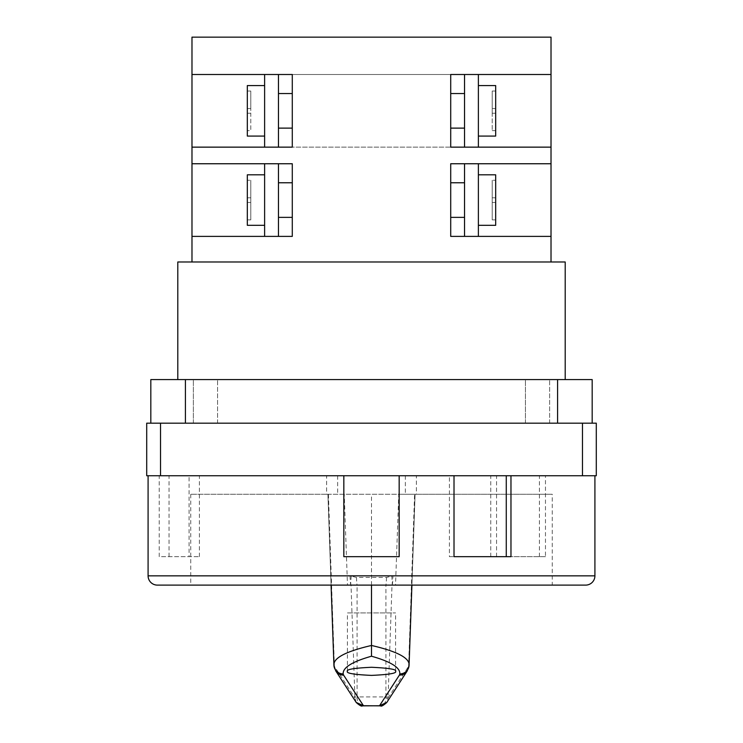 <?xml version="1.0" encoding="UTF-8"?>
<svg xmlns="http://www.w3.org/2000/svg" width="743" height="743" viewBox="0 0 743 743"><rect width="100%" height="100%" fill="white"/><g stroke="black" fill="none" stroke-linecap="round" stroke-linejoin="round"><path stroke-width="0.56" stroke-dasharray="3.71 2.79" d="M525.422 423.166L525.422 379.589L549.634 379.589L525.422 379.589L549.634 379.589L525.422 379.589L525.422 423.166L549.634 423.166L549.634 379.589L549.634 423.166L525.422 423.166M193.366 423.166L193.366 379.589L217.578 379.589L193.366 379.589L217.578 379.589L193.366 379.589L193.366 423.166L217.578 423.166L217.578 379.589L217.578 423.166L193.366 423.166M264.619 225.315L247.326 225.315L247.326 174.819L247.326 200.071L247.326 174.819L264.619 174.819L264.619 225.315L264.619 174.819M278.458 200.071L278.458 182.769L278.458 200.071M292.287 200.071L292.287 182.769L292.287 200.071M247.326 136.08L247.326 85.575M264.619 110.828L264.619 136.08L264.619 110.828M278.458 110.828L278.458 93.534L278.458 110.828M292.287 110.828L292.287 93.534L292.287 110.828M478.381 225.315L495.674 225.315L495.674 174.819L495.674 200.071L495.674 174.819L478.381 174.819L478.381 225.315L478.381 174.819M464.542 200.071L464.542 182.769L464.542 200.071M450.713 200.071L450.713 182.769L450.713 200.071M495.674 136.08L495.674 85.575M478.381 110.828L478.381 136.08L478.381 110.828M464.542 110.828L464.542 93.534L464.542 110.828M450.713 110.828L450.713 93.534L450.713 110.828M177.8 379.589L565.2 379.589L177.8 379.589M264.619 236.385L264.619 163.748L264.619 236.385L191.982 236.385L292.287 236.385L292.287 163.748L292.287 236.385L292.287 163.748L278.458 163.748L278.458 236.385L264.619 236.385L264.619 163.748L278.458 163.748L278.458 236.385L191.982 236.385L191.982 261.982L551.018 261.982L177.8 261.982M347.399 671.338L347.399 612.929L395.601 612.929L347.399 612.929M395.601 671.338L395.601 612.929M409.133 664.734L408.604 666.295L414.585 494.271L398.759 494.271L395.517 585.112L392.007 585.112L585.633 585.112M407.173 671.022A9.269 9.092 -147 0 0 408.604 666.295L388.069 697.956L392.007 585.112A9.269 0.892 90 0 0 392.889 575.844L386.546 577.441L356.454 577.441L350.111 575.844L148.089 575.844M388.097 696.906L385.914 696.906L385.923 698.281C385.58 703.203 383.815 705.72 380.62 705.85M391.71 575.918A9.269 0.836 83.2 0 1 391.979 585.112L385.914 585.112L385.914 696.906L357.086 696.906L357.077 698.281C357.485 703.268 359.25 705.794 362.38 705.85M398.759 494.271L552.263 494.271L416.386 494.271L416.386 475.734L326.614 475.734L326.614 494.271L190.737 494.271L416.386 494.271M395.517 585.112L552.263 585.112L552.263 494.271M552.263 585.112L190.737 585.112L190.737 494.271M545.473 556.674L490.761 556.674L545.473 556.674L545.473 475.734L148.089 475.734L159.216 475.734L159.216 556.674L199.384 556.674L159.216 556.674M496.547 556.674L496.547 475.734L189.084 475.734L189.084 556.674M247.326 108.552L247.326 130.619L247.326 91.045L247.326 108.552L250.781 108.552L247.326 108.552L250.781 108.552L250.781 91.045L247.326 91.045L250.781 91.045L250.781 108.552L247.326 108.552M247.326 197.796L247.326 219.863L247.326 180.28L247.326 202.477L247.326 180.28L247.326 197.796L250.781 197.796L250.781 202.477L247.326 202.477L247.326 219.863L247.326 202.477L250.781 202.477L250.781 197.796L247.326 197.796L250.781 197.796L250.781 180.28L250.781 197.796L247.326 197.796L250.781 197.796L247.326 197.796L250.781 197.796L250.781 180.28L247.326 180.28L250.781 180.28L247.326 180.28L250.781 180.28L250.781 197.796L247.326 197.796M264.619 74.504L292.287 74.504L292.287 147.142L292.287 74.504L292.287 147.142L264.619 147.142L264.619 74.504L191.982 74.504L551.018 74.504L551.018 261.982L191.982 261.982M278.458 236.385L292.287 236.385L278.458 236.385L278.458 163.748L191.982 163.748L264.619 163.748L191.982 163.748L191.982 236.385M278.458 74.504L278.458 147.142M478.381 147.142L478.381 74.504L464.542 74.504L464.542 147.142L551.018 147.142L450.713 147.142L450.713 74.504L551.018 74.504L551.018 37.15L191.982 37.15L191.982 163.748M495.674 197.796L495.674 219.863L495.674 180.28L495.674 202.477L495.674 180.28L495.674 197.796L492.219 197.796L492.219 202.477L495.674 202.477L495.674 219.863L495.674 202.477L492.219 202.477L492.219 197.796L495.674 197.796L492.219 197.796L492.219 180.28L492.219 197.796L495.674 197.796L492.219 197.796L495.674 197.796L492.219 197.796L492.219 180.28L495.674 180.28L492.219 180.28L495.674 180.28L492.219 180.28L492.219 197.796L495.674 197.796M551.018 236.385L478.381 236.385L478.381 163.748L464.542 163.748L464.542 236.385L478.381 236.385L478.381 163.748L551.018 163.748L450.713 163.748L464.542 163.748L464.542 236.385L551.018 236.385L450.713 236.385L464.542 236.385L450.713 236.385L450.713 163.748L464.542 163.748L464.542 236.385M264.619 147.142L450.713 147.142L450.713 74.504L191.982 74.504M450.713 236.385L450.713 163.748L450.713 236.385M478.381 74.504L551.018 74.504M464.542 147.142L450.713 147.142L450.713 74.504L464.542 74.504M592.18 423.166L557.594 423.166L592.18 423.166L592.18 379.589L150.82 379.589L150.82 423.166L557.594 423.166L150.82 423.166M596.295 423.166L582.466 423.166L582.466 475.734L596.295 475.734L596.295 423.166M160.534 423.166L146.705 423.166L146.705 475.734L160.534 475.734L160.534 423.166L582.466 423.166M326.614 494.271L414.585 494.271M157.367 585.112L350.993 585.112L347.483 585.112L344.241 494.271M190.737 585.112L347.483 585.112M189.084 475.734L159.216 475.734M545.473 475.734L496.547 475.734M160.534 475.734L582.466 475.734M371.5 585.112L371.5 494.271M335.827 671.022A9.269 9.092 147 0 1 334.396 666.295L333.867 664.734M386.546 577.441A9.269 0.622 -87.4 0 1 385.914 585.112L357.086 585.112L357.086 696.906L354.903 696.906L354.931 697.956L334.396 666.295L328.415 494.271M356.454 577.441A9.269 0.622 -92.6 0 0 357.086 585.112L350.993 585.112A9.269 0.892 90 0 1 350.111 575.844M326.614 475.734L416.386 475.734M337.666 475.734L337.666 494.271M405.334 475.734L405.334 494.271M415.068 494.271L409.105 665.106A9.269 9.139 -174.2 0 1 409.059 665.719M333.941 665.719A9.269 9.139 174.2 0 1 333.895 665.106L327.932 494.271M385.923 698.281L388.069 697.956L386.806 702.414M356.194 702.414L354.931 697.956L357.077 698.281M351.29 575.918A9.269 0.836 -83.2 0 0 351.021 585.112L354.903 696.906M565.2 261.982L551.018 261.982M495.674 108.552L495.674 91.045L495.674 108.552L492.219 108.552L492.219 113.233L495.674 113.233L495.674 130.619L495.674 113.233L492.219 113.233L492.219 108.552L495.674 108.552L492.219 108.552L492.219 91.045L492.219 108.552L495.674 108.552M492.219 202.477L495.674 202.477L492.219 202.477L492.219 219.863L492.219 202.477L495.674 202.477L492.219 202.477L492.219 219.863L495.674 219.863L492.219 219.863L495.674 219.863L492.219 219.863L492.219 202.477L495.674 202.477L492.219 202.477L492.219 197.796L492.219 202.477M492.219 91.045L495.674 91.045L492.219 91.045M492.219 113.233L495.674 113.233L492.219 113.233L492.219 130.619L492.219 113.233M492.219 130.619L495.674 130.619L492.219 130.619M191.982 147.142L551.018 147.142M478.381 236.385L478.381 163.748L551.018 163.748M478.381 163.748L464.542 163.748M264.619 163.748L278.458 163.748M250.781 202.477L247.326 202.477L250.781 202.477L250.781 219.863L250.781 202.477L247.326 202.477L250.781 202.477L250.781 219.863L247.326 219.863L250.781 219.863L247.326 219.863L250.781 219.863L250.781 202.477L247.326 202.477L250.781 202.477L250.781 197.796L250.781 202.477M250.781 113.233L247.326 113.233L250.781 113.233L250.781 130.619L247.326 130.619L250.781 130.619L250.781 113.233L247.326 113.233L250.781 113.233L250.781 108.552L250.781 113.233M399.167 475.734L399.167 556.674L343.833 556.674L343.833 475.734M506.271 556.674L510.97 556.674M449.413 556.674L454.01 556.674L449.413 556.674L449.413 475.734M539.409 556.674L539.409 475.734M490.761 556.674L490.761 475.734M199.384 556.674L199.384 475.734M169.032 556.674L169.032 475.734M594.911 575.844L392.889 575.844M185.406 423.166L185.406 379.589M557.594 379.589L557.594 423.166M278.458 217.365L292.287 217.365M464.542 217.365L450.713 217.365M411.91 585.112L415.086 494.271M331.09 585.112L327.914 494.271M464.542 182.769L450.713 182.769M278.458 182.769L292.287 182.769"/><path stroke-width="1.11" d="M264.619 85.575L247.326 85.575L247.326 136.08L264.619 136.08M264.619 174.819L247.326 174.819L247.326 225.315L264.619 225.315M478.381 85.575L495.674 85.575L495.674 136.08L478.381 136.08M478.381 174.819L495.674 174.819L495.674 225.315L478.381 225.315M177.8 379.589L177.8 261.982L565.2 261.982L565.2 379.589M347.399 671.338C346.024 673.26 354.058 674.607 371.5 675.396C388.942 674.607 396.976 673.26 395.601 671.338C396.976 669.415 388.942 668.068 371.5 667.279C354.058 668.068 346.024 669.415 347.399 671.338M148.089 475.734L148.089 575.844A9.269 9.269 0 0 0 157.367 585.112L585.633 585.112A9.269 9.269 0 0 0 594.911 575.844L594.911 475.734M381.512 705.757L362.38 705.85L363.457 705.72L356.194 702.414M361.488 705.757L362.38 705.85C361.776 706.658 359.742 705.553 356.269 702.534M454.01 475.734L454.01 556.674L510.97 556.674L510.97 475.734M343.833 475.734L343.833 556.674L399.167 556.674L399.167 475.734M191.982 261.982L191.982 236.385L292.287 236.385L292.287 163.748L191.982 163.748L191.982 147.142L292.287 147.142L292.287 74.504L191.982 74.504L191.982 37.15L551.018 37.15L551.018 74.504L450.713 74.504L450.713 147.142L551.018 147.142L551.018 163.748L450.713 163.748L450.713 236.385L551.018 236.385L551.018 261.982M191.982 236.385L191.982 163.748M191.982 147.142L191.982 74.504M551.018 147.142L551.018 74.504M551.018 236.385L551.018 163.748M478.381 147.142L478.381 74.504M478.381 236.385L478.381 163.748M464.542 74.504L464.542 147.142M464.542 163.748L464.542 236.385M150.82 423.166L150.82 379.589L592.18 379.589L592.18 423.166M582.466 423.166L596.295 423.166L596.295 475.734L582.466 475.734L582.466 423.166L160.534 423.166L160.534 475.734L146.705 475.734L146.705 423.166L160.534 423.166M411.91 585.112L409.059 665.719A9.269 9.139 -174.2 0 1 399.836 673.92C400.254 667.576 390.809 661.669 371.5 656.218C352.191 661.669 342.746 667.576 343.164 673.92A9.269 9.139 174.2 0 1 333.941 665.719L335.827 671.022L356.269 702.525M582.466 475.734L160.534 475.734M333.895 665.106C333.431 657.936 345.969 651.388 371.5 645.463L371.5 585.112M371.5 656.218L371.5 645.463C397.003 651.37 409.532 657.917 409.105 665.106M409.059 665.719L407.173 671.022A9.269 9.092 -147 0 1 399.39 675.118L399.836 673.92M386.806 702.414L379.543 705.72L399.39 675.118M343.164 673.92L343.61 675.118A9.269 9.092 147 0 1 335.827 671.022M386.731 702.534C383.193 705.59 381.159 706.695 380.62 705.85L363.457 705.72L343.61 675.118M278.458 163.748L278.458 236.385M264.619 236.385L264.619 163.748M278.458 74.504L278.458 147.142M264.619 147.142L264.619 74.504M454.01 556.674L506.271 556.674L506.271 475.734M148.089 575.844L594.911 575.844M185.406 379.589L185.406 423.166M557.594 423.166L557.594 379.589M278.458 128.121L292.287 128.121M278.458 217.365L292.287 217.365M464.542 128.121L450.713 128.121M464.542 217.365L450.713 217.365M333.941 665.719L331.09 585.112M386.731 702.525L407.173 671.022M464.542 182.769L450.713 182.769M464.542 93.534L450.713 93.534M278.458 182.769L292.287 182.769M278.458 93.534L292.287 93.534"/></g></svg>
